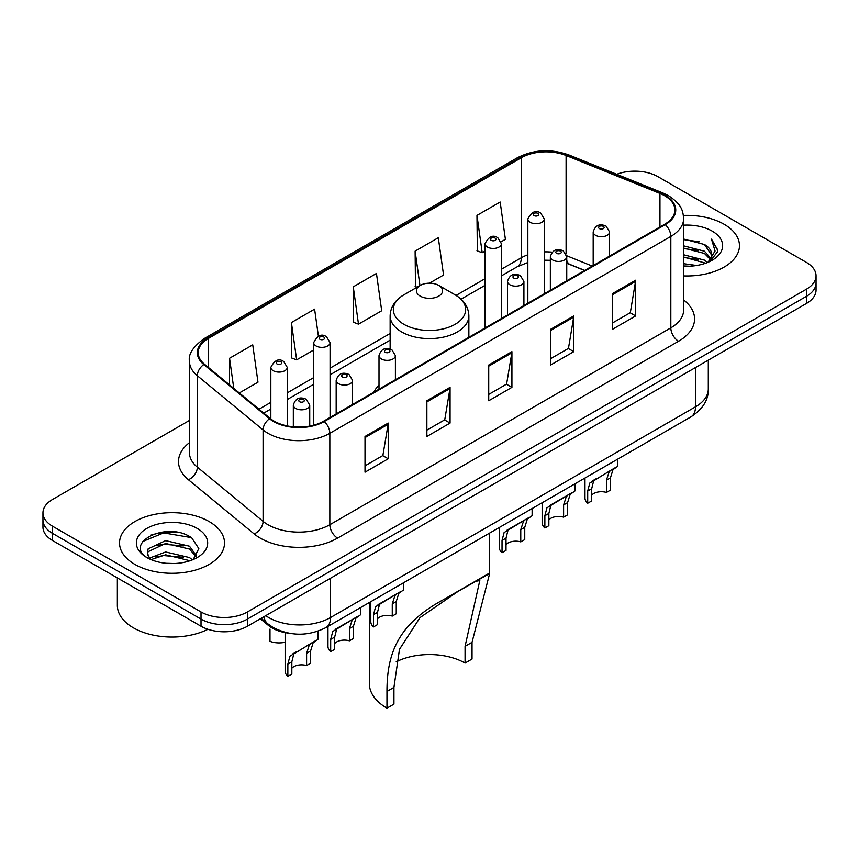 <?xml version="1.0" encoding="UTF-8"?>
<svg xmlns="http://www.w3.org/2000/svg" width="859" height="859" viewBox="0 0 859 859"><rect width="100%" height="100%" fill="white"/><g stroke="black" fill="none" stroke-linecap="round" stroke-linejoin="round"><path stroke-width="1.29" d="M379.002 385.047A57.95 33.458 0 0 0 373.815 392.187M584.592 270.499L567.735 263.681A43.745 25.255 0 0 0 566.747 263.294L570.011 264.443A19.682 9.213 -68 0 1 566.747 260.352M288.849 633.19A32.803 18.941 180 0 1 268.491 625.481L260.341 618.77M176.396 532.14A43.745 25.255 0 0 0 150.797 535.189M189.442 420.427L52.56 499.455A32.803 18.941 0 0 0 42.95 512.844L42.95 527.136A32.803 18.941 0 0 0 52.56 540.526L201.017 626.232A32.803 18.941 0 0 0 247.413 626.232L806.44 303.485A32.803 18.941 0 0 0 816.05 290.084L816.05 282.944A32.803 18.941 0 0 1 806.44 296.334A32.803 18.941 0 0 0 816.05 282.944L816.05 275.803A32.803 18.941 0 0 0 806.44 262.414L657.983 176.696A32.803 18.941 0 0 0 616.719 174.291M42.95 512.844A32.803 18.941 0 0 0 52.56 526.234L201.017 611.952A32.803 18.941 0 0 0 247.413 611.952L247.413 619.092L806.44 296.334L247.413 619.092A32.803 18.941 0 0 1 201.017 619.092A32.803 18.941 0 0 0 247.413 619.092L247.413 626.232M52.56 526.234L52.56 533.385L201.017 619.092L52.56 533.385A32.803 18.941 0 0 1 42.95 519.985A32.803 18.941 0 0 0 52.56 533.385L52.56 540.526M724.094 224.242A52.485 30.301 0 0 0 683.41 215.437A52.485 30.301 0 0 1 724.094 224.242A52.485 30.301 0 0 1 739.47 245.674A52.485 30.301 0 0 0 724.094 224.242M209.134 521.553A52.485 30.301 0 0 0 151.936 514.981A52.485 30.301 0 0 0 119.53 542.985A52.485 30.301 0 0 0 134.906 564.406A52.485 30.301 0 0 0 192.105 570.977A52.485 30.301 0 0 0 224.51 542.985A52.485 30.301 0 0 0 209.134 521.553A52.485 30.301 0 0 0 151.936 514.981A52.485 30.301 0 0 0 119.53 542.985A52.485 30.301 0 0 0 134.906 564.406A52.485 30.301 0 0 0 192.105 570.977A52.485 30.301 0 0 0 224.51 542.985A52.485 30.301 0 0 0 209.134 521.553M664.63 195.712A34.994 20.197 180 0 1 674.884 210.004A34.994 20.197 180 0 1 664.63 224.285L323.65 421.157A34.994 20.197 180 0 1 270.241 418.451L204.517 364.259A34.994 20.197 180 0 1 198.182 352.673A34.994 20.197 180 0 1 208.436 338.392L521.284 157.766A34.994 20.197 180 0 1 566.092 155.5L659.959 193.447A34.994 20.197 180 0 1 664.63 195.712M665.253 195.358A35.863 20.713 0 0 0 660.464 193.039L566.596 155.092A35.863 20.713 0 0 0 520.661 157.412L207.814 338.027A35.863 20.713 0 0 0 203.798 364.549L269.522 418.741A35.863 20.713 0 0 0 324.262 421.511L665.253 224.639A35.863 20.713 0 0 0 665.253 195.358M365.011 436.469L365.011 472.182L388.214 458.781L388.214 423.068L365.011 436.469M365.011 465.846L382.878 455.528L388.118 424.26A8.751 5.047 -120 0 0 388.214 423.068M382.727 455.614L388.214 458.781M426.869 400.756L426.869 436.469L450.062 423.079L450.062 387.355L426.869 400.756M426.869 430.134L444.737 419.815L449.976 388.547A8.751 5.047 -120 0 0 450.062 387.355M444.575 419.901L450.062 423.079M612.446 293.617L612.446 329.33L635.639 315.94L635.639 280.217L612.446 293.617M612.446 322.995L630.313 312.676L635.542 281.408A8.751 5.047 -120 0 0 635.639 280.217M630.152 312.762L635.639 315.94M550.587 329.33L550.587 365.043L573.78 351.653L573.78 315.929L550.587 329.33M550.587 358.708L568.454 348.389L573.683 317.121A8.751 5.047 -120 0 0 573.78 315.929M568.293 348.475L573.78 351.653M488.728 365.043L488.728 400.756L511.921 387.366L511.921 351.642L488.728 365.043M488.728 394.421L506.595 384.102L511.835 352.834A8.751 5.047 -120 0 0 511.921 351.642M506.434 384.188L511.921 387.366M683.635 275.911A52.485 30.301 0 0 0 739.47 245.674A52.485 30.301 0 0 1 683.635 275.911M247.413 611.952L806.44 289.193A32.803 18.941 0 0 0 816.05 275.803M239.317 392.95L257.979 382.18L252.739 344.867L229.546 358.257L229.546 384.896M429.446 283.18L443.555 275.041L438.315 237.728L415.122 251.118L415.488 286.616M501.119 241.798L505.403 239.328L500.174 202.015L476.97 215.405L477.346 250.903M318.399 336.213L314.598 309.154L291.405 322.544L291.781 358.042M353.264 286.831L358.493 324.144L381.697 310.754L376.457 273.441L353.264 286.831L353.64 322.329M358.493 324.144L353.264 322.189M417.087 287.207L415.122 286.476M415.122 251.118L419.954 285.553M476.97 215.405L482.21 252.718L485.013 251.096M482.21 252.718L476.97 250.764M291.405 322.544L296.645 359.857L313.664 350.021M296.645 359.857L291.405 357.902M229.546 358.257L233.777 388.386M683.635 263.692L696.66 265.485M683.635 265.925L689.487 266.204M683.635 254.758L704.455 260.127L707.483 262.51M683.635 256.991L705.658 263.198M683.635 245.835L704.455 251.204L710.844 258.312M683.635 248.068L704.455 253.437L710.275 259.375M707.612 262.457A24.718 14.27 0 0 0 711.703 254.597A24.718 14.27 0 0 0 704.455 244.504L711.681 255.134M683.635 266.161A35.659 20.584 0 0 0 712.197 260.223A35.659 20.584 0 0 0 712.197 231.114A35.659 20.584 0 0 0 683.635 225.176M704.455 244.504L683.635 239.038M710.028 261.372L717.383 251.977L717.619 249.765L711.488 239.146L715.064 251.021L708.009 262.296M711.488 239.146L717.609 250.194M683.635 239.64L699.205 241.766M683.635 248.562L698.464 250.474M683.635 257.496L698.464 259.397M465.063 663.073L465.063 646.344L479.805 580.544L475.317 581.382L459.748 590.251L420.008 617.61L399.489 649.297L393.937 687.415L386.969 691.441C386.947 651.745 399.285 623.484 443.469 599.646L489.641 573.533L472.031 642.328L472.031 659.046L465.063 663.073A50.305 29.045 0 0 0 396.192 661.838M393.937 687.415L393.937 704.133L386.969 708.16A60.141 34.725 0 0 1 369.359 683.603L369.359 602.513M420.223 296.108A13.121 7.581 0 0 0 438.777 296.108A13.121 7.581 0 0 0 438.777 285.403L455.066 294.809A36.164 20.874 0 0 0 455.066 294.809A36.164 20.874 0 0 1 455.066 324.337A36.164 20.874 0 0 1 403.934 324.337A36.164 20.874 0 0 1 403.923 294.809C395.022 300.092 390.426 307.125 390.136 315.887A39.364 22.731 0 0 0 401.668 331.95A39.364 22.731 0 0 0 444.565 336.878A39.364 22.731 0 0 0 468.864 315.887C468.574 307.125 463.978 300.092 455.077 294.809L438.777 285.403A13.121 7.581 0 0 0 420.223 285.403A13.121 7.581 0 0 0 420.223 296.108M386.969 691.441L386.969 708.16M487.998 573.941L443.469 599.646L487.998 573.941M117.35 577.924L117.35 605.477A54.675 31.568 0 0 0 133.36 627.8A54.675 31.568 0 0 0 207.921 629.282M166.045 563.279L174.377 563.515M149.702 558.039L165.626 551.972L189.495 557.555L192.395 559.875M151.163 559.574L165.626 554.807L190.022 560.744M149.949 559.145L147.394 553.153A24.718 14.27 0 0 0 151.388 559.767M147.394 553.153L148.145 548.837L165.626 540.633L189.495 546.217L196.604 556.02M147.458 553.507L148.145 551.671L165.626 543.468L189.495 549.051L196.045 556.761M193.232 559.52L198.816 548.557L191.75 537.906C166.743 519.931 122.279 543.618 147.952 558.157L148.081 558.232M197.226 528.425A35.659 20.584 0 0 0 146.803 528.425A35.659 20.584 0 0 0 146.803 557.534A35.659 20.584 0 0 0 197.226 557.534A35.659 20.584 0 0 0 197.226 528.425M142.744 541.481L163.672 532.891L191.267 537.584M155.823 545.658L163.672 544.23L183.375 545.927M155.823 556.997L163.672 555.569L183.375 557.266M591.69 495.106A10.931 6.314 180 0 1 606.443 492.432L606.443 480.181L609.117 471.913L611.007 470.152L593.655 480.836L591.69 488.707L591.69 500.947L587.706 503.245A16.407 9.47 180 0 1 584.979 498.027L584.979 478.023M587.706 503.245L587.706 491.004L589.789 483.069L612.317 469.39M617.793 459.082L617.793 466.233L612.982 469.68L610.427 477.883L610.427 490.124L606.443 492.432M592.205 481.008L596.189 478.71L592.205 481.008M548.858 519.845A10.931 6.314 180 0 1 563.601 517.161L563.601 504.92L566.285 496.642L568.164 494.881L553.346 503.438L550.812 505.575L548.858 513.435L548.858 525.676L544.864 527.984A16.407 9.47 180 0 1 542.147 522.755L542.147 502.751M544.864 527.984L544.864 515.733L546.947 507.798L569.485 494.129M574.95 483.81L574.95 490.972L570.151 494.408L567.595 502.612L567.595 514.863L563.601 517.161M549.373 505.736L553.346 503.438L549.373 505.736M506.015 544.574A10.931 6.314 180 0 1 520.769 541.889L520.769 529.649L523.442 521.37L525.332 519.62L510.514 528.167L507.98 530.304L506.015 538.163L506.015 550.415L502.032 552.713A16.407 9.47 180 0 1 499.315 547.494L499.315 527.48M502.032 552.713L502.032 540.461L504.115 532.537L526.653 518.857M532.118 508.539L532.118 515.701L527.308 519.137L524.752 527.34L524.752 539.592L520.769 541.889M506.542 530.465L510.514 528.167L506.542 530.465M377.509 618.77A10.931 6.314 180 0 1 392.262 616.086L392.262 603.845L394.936 595.566L396.826 593.805L382.008 602.363L379.474 604.5L377.509 612.36L377.509 624.6L373.525 626.909A16.407 9.47 180 0 1 370.798 621.68L370.798 601.676M373.525 626.909L373.525 614.657L375.608 606.722L398.136 593.054M403.612 582.735L403.612 589.897L398.801 593.333L396.246 601.536L396.246 613.788L392.262 616.086M378.024 604.661L382.008 602.363L378.024 604.661M334.677 643.498A10.931 6.314 180 0 1 349.43 640.814L349.43 628.573L352.104 620.295L353.994 618.544L339.165 627.091L336.642 629.228L334.677 637.088L334.677 649.34L330.683 651.637A16.407 9.47 180 0 1 327.966 646.419L327.966 626.404M330.683 651.637L330.683 639.386L332.766 631.462L355.304 617.782M360.769 607.463L360.769 614.625L355.97 618.061L353.414 626.265L353.414 638.516L349.43 640.814M335.193 629.389L339.165 627.091L335.193 629.389M291.835 668.227A10.931 6.314 180 0 1 306.588 665.553L306.588 653.302L309.261 645.034L311.151 643.273L293.799 653.957L291.835 661.817L291.835 674.068L287.851 676.366A16.407 9.47 180 0 1 285.134 671.147L285.134 632.621M287.851 676.366L287.851 664.125L289.934 656.19L312.472 642.511M317.937 631.193L317.937 639.354L313.127 642.8L310.582 651.004L310.582 663.245L306.588 665.553M292.361 654.129L296.334 651.831L292.361 654.129M269.984 629.078L269.984 641.329A16.407 9.47 180 0 0 285.134 642.221M268.491 624.364L268.491 625.481M265.732 615.656A43.745 25.255 0 0 0 268.674 617.535A43.745 25.255 0 0 0 330.532 617.535L695.489 406.822A43.745 25.255 0 0 0 708.299 388.966C708.621 399.822 702.834 409.109 690.958 416.84L326.001 627.542A21.872 12.627 60 0 0 330.532 617.535L330.532 578.247M695.489 367.545L695.489 406.822A21.872 12.627 60 0 1 690.958 416.84M263.96 616.676A21.872 14.624 129.5 0 0 267.772 623.795L261.125 618.308M806.44 303.485L806.44 289.193M201.017 626.232L201.017 611.952M683.635 299.984A54.675 31.568 180 0 1 678.556 341.248L337.566 538.11A10.931 6.314 60 0 1 329.835 524.72L670.825 327.859A43.745 25.255 0 0 0 683.635 310.002L683.635 218.573A43.745 25.255 180 0 1 670.825 236.429A10.931 6.314 -120 0 0 665.253 224.639M337.566 538.11A54.675 31.568 180 0 1 260.245 538.11A54.675 31.568 180 0 1 254.114 533.901L188.389 479.709A54.675 31.568 180 0 1 189.442 442.664M267.976 524.72A43.745 25.255 0 0 0 329.835 524.72L329.835 433.29A43.745 25.255 180 0 1 263.079 429.919L197.345 375.727A43.745 25.255 180 0 1 189.442 361.242L189.442 452.672A43.745 25.255 0 0 0 197.345 467.156L263.079 521.349A43.745 25.255 0 0 0 267.976 524.72M683.635 218.573C682.926 211.056 682.229 204.807 668.56 195.712L662.804 192.921A10.931 5.122 112 0 0 660.464 193.039M662.804 192.921L568.937 154.974C550.823 148.564 533.632 149.498 517.365 157.766A10.931 6.314 60 0 1 520.661 157.412M207.814 338.027A10.931 6.314 -120 0 0 204.517 338.382C193.168 346.542 188.142 354.166 189.442 361.242M203.798 364.549A10.931 7.312 129.5 0 0 197.345 375.727L197.345 467.156A10.931 7.312 -50.5 0 1 188.389 479.709M568.937 154.974A10.931 5.122 112 0 0 566.596 155.092M269.522 418.741A10.931 7.312 129.5 0 0 263.079 429.919L263.079 521.349A10.931 7.312 -50.5 0 1 254.114 533.901M324.262 421.511A10.931 6.314 60 0 1 329.835 433.29L670.825 236.429L670.825 327.859A10.931 6.314 60 0 0 678.556 341.248M208.436 338.392L208.436 367.491M659.959 193.447L659.959 226.98M566.092 155.5L566.092 253.877M592.248 266.075L566.682 255.735M552.197 252.17A34.994 20.197 0 0 0 544.252 251.87M527.845 254.79A34.994 20.197 0 0 0 521.284 257.764L501.409 269.232M521.284 157.766L521.284 257.764A19.682 11.36 60 0 1 517.204 266.773L501.409 275.889M485.013 278.703L456.086 295.41M390.136 333.485L330.071 368.157M313.664 377.627L287.239 392.896M270.832 402.366L259.01 409.195M488.728 366.17L511.835 352.834M550.587 330.457L573.683 317.121M612.446 294.744L635.542 281.408M426.869 401.883L449.976 388.547M365.011 437.596L388.118 424.26M472.031 642.328L465.063 646.344M595.588 235.312A8.203 4.735 180 0 1 593.182 231.962C595.276 225.23 599.571 223.286 606.057 226.11L609.589 231.962A8.203 4.735 180 0 1 604.521 236.343A8.203 4.735 180 0 1 595.588 235.312M603.319 226.379A2.738 1.578 0 0 0 599.453 226.379A2.738 1.578 0 0 0 599.453 228.612A2.738 1.578 0 0 0 603.319 228.612A2.738 1.578 0 0 0 603.319 226.379M611.007 470.152L614.98 467.854M606.443 480.181L610.427 477.883M587.706 491.004L591.69 488.707M552.745 260.041A8.203 4.735 180 0 1 550.351 256.691C552.444 249.969 556.729 248.015 563.214 250.839L566.747 256.691A8.203 4.735 180 0 1 561.689 261.072A8.203 4.735 180 0 1 552.745 260.041M560.487 251.118A2.738 1.578 0 0 0 556.621 251.118A2.738 1.578 0 0 0 556.621 253.351A2.738 1.578 0 0 0 560.487 253.351A2.738 1.578 0 0 0 560.487 251.118M568.164 494.881L572.148 492.594M563.601 504.92L567.595 502.612M544.864 515.733L548.858 513.435M509.913 284.769A8.203 4.735 180 0 1 507.508 281.43C509.612 274.697 513.897 272.743 520.382 275.578L523.915 281.43A8.203 4.735 180 0 1 518.847 285.8A8.203 4.735 180 0 1 509.913 284.769M517.644 275.846A2.738 1.578 0 0 0 513.779 275.846A2.738 1.578 0 0 0 513.779 278.08A2.738 1.578 0 0 0 517.644 278.08A2.738 1.578 0 0 0 517.644 275.846M525.332 519.62L529.305 517.322M520.769 529.649L524.752 527.34M502.032 540.461L506.015 538.163M381.407 358.965A8.203 4.735 180 0 1 379.002 355.615C381.095 348.894 385.39 346.939 391.876 349.763L395.408 355.615A8.203 4.735 180 0 1 390.34 359.996A8.203 4.735 180 0 1 381.407 358.965M389.138 350.043A2.738 1.578 0 0 0 385.272 350.043A2.738 1.578 0 0 0 385.272 352.276A2.738 1.578 0 0 0 389.138 352.276A2.738 1.578 0 0 0 389.138 350.043M396.826 593.805L400.799 591.518M392.262 603.845L396.246 601.536M373.525 614.657L377.509 612.36M338.575 383.694A8.203 4.735 180 0 1 336.17 380.354C338.263 373.622 342.558 371.668 349.033 374.503L352.566 380.354A8.203 4.735 180 0 1 347.508 384.725A8.203 4.735 180 0 1 338.575 383.694M346.306 374.771A2.738 1.578 0 0 0 342.44 374.771A2.738 1.578 0 0 0 342.44 377.004A2.738 1.578 0 0 0 346.306 377.004A2.738 1.578 0 0 0 346.306 374.771M353.994 618.544L357.967 616.247M349.43 628.573L353.414 626.265M330.683 639.386L334.677 637.088M295.732 408.433A8.203 4.735 180 0 1 293.327 405.083C295.432 398.351 299.716 396.407 306.201 399.231L309.734 405.083A8.203 4.735 180 0 1 304.677 409.453A8.203 4.735 180 0 1 295.732 408.433M303.463 399.499A2.738 1.578 0 0 0 299.598 399.499A2.738 1.578 0 0 0 299.598 401.733A2.738 1.578 0 0 0 303.463 401.733A2.738 1.578 0 0 0 303.463 399.499M311.151 643.273L315.124 640.975M306.588 653.302L310.582 651.004M287.851 664.125L291.835 661.817M544.252 293.789L544.252 218.97A8.203 4.735 180 0 1 539.184 223.351A8.203 4.735 180 0 1 530.25 222.32A8.203 4.735 180 0 1 527.845 218.97L527.845 303.259M534.115 215.62A2.738 1.578 0 0 0 537.981 215.62A2.738 1.578 0 0 0 537.981 213.397A2.738 1.578 0 0 0 534.115 213.397A2.738 1.578 0 0 0 534.115 215.62M501.409 318.517L501.409 243.709A8.203 4.735 180 0 1 496.352 248.079A8.203 4.735 180 0 1 487.418 247.048A8.203 4.735 180 0 1 485.013 243.709L485.013 327.988M491.284 240.359A2.738 1.578 0 0 0 495.149 240.359A2.738 1.578 0 0 0 495.149 238.126A2.738 1.578 0 0 0 491.284 238.126A2.738 1.578 0 0 0 491.284 240.359M330.071 417.442L330.071 342.634A8.203 4.735 180 0 1 325.003 347.004A8.203 4.735 180 0 1 316.069 345.973A8.203 4.735 180 0 1 313.664 342.634L313.664 425.184M319.935 339.284A2.738 1.578 0 0 0 323.8 339.284A2.738 1.578 0 0 0 323.8 337.05A2.738 1.578 0 0 0 319.935 337.05A2.738 1.578 0 0 0 319.935 339.284M287.239 425.914L287.239 367.362A8.203 4.735 180 0 1 282.171 371.732A8.203 4.735 180 0 1 273.237 370.712A8.203 4.735 180 0 1 270.832 367.362L270.832 418.924M277.103 364.012A2.738 1.578 0 0 0 280.968 364.012A2.738 1.578 0 0 0 280.968 361.779A2.738 1.578 0 0 0 277.103 361.779A2.738 1.578 0 0 0 277.103 364.012M326.001 627.542C308.402 636.39 290.804 636.39 273.205 627.542L267.772 623.795M708.299 388.966L708.299 360.146M517.365 157.766L204.517 338.382M550.351 260.288L544.252 260.191M527.845 262.5L517.204 266.773M485.013 285.36L461.068 299.19M390.136 340.143L330.071 374.814M313.664 384.284L287.239 399.553M270.832 409.024L263.756 413.104M584.754 270.402L570.011 264.443M468.864 337.308L468.864 315.887M489.641 573.533L489.641 533.063M390.136 349.012L390.136 315.887M420.223 285.403L403.923 294.809M593.182 265.538L593.182 231.962M609.589 256.068L609.589 231.962M550.351 290.267L550.351 256.691M566.747 280.796L566.747 256.691M507.508 314.995L507.508 281.43M523.915 305.525L523.915 281.43M379.002 389.191L379.002 355.615M395.408 379.721L395.408 355.615M336.17 413.92L336.17 380.354M352.566 404.449L352.566 380.354M293.327 426.816L293.327 405.083M309.734 426.075L309.734 405.083M544.252 218.97L540.719 213.118C535.962 209.682 531.667 211.636 527.845 218.97M501.409 243.709L497.876 237.857C493.12 234.421 488.835 236.365 485.013 243.709M330.071 342.634L326.538 336.782C321.781 333.346 317.486 335.289 313.664 342.634M287.239 367.362L283.695 361.51C278.939 358.074 274.655 360.028 270.832 367.362"/></g></svg>
